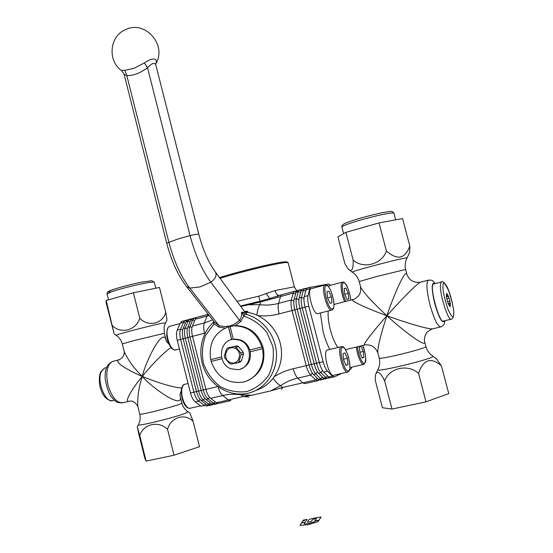 <?xml version="1.0" encoding="UTF-8"?>
<svg xmlns="http://www.w3.org/2000/svg" width="553" height="553" viewBox="0 0 553 553"><rect width="100%" height="100%" fill="white"/><g stroke="black" fill="none" stroke-linecap="round" stroke-linejoin="round"><path stroke-width="0.83" d="M318.279 379.178L317.795 380.692L319.33 379.987M244.426 311.36L247.703 311.311L244.82 311.892M248.007 312.5L247.703 311.311M317.885 313.662C313.378 315.528 306.473 290.373 311.042 288.728L311.581 288.59M329.982 303.3L331.938 302.857L331.406 296.857L328.931 291.265L326.961 291.631L327.48 297.673L329.982 303.3M326.975 291.784L328.931 291.265M327.57 297.86L331.406 296.857M347.36 372.121L333.818 375.231C329.36 378.065 322.406 351.66 327.182 350.084L327.694 349.959M328.33 286.447L329.45 285.569M307.738 287.795L328.717 283.986L330.722 285.23M310.814 286.979L309.763 288.707L307.993 295.613C307.42 298.185 307.689 301.71 308.788 306.182L302.242 307.883C301.15 303.417 300.894 299.899 301.489 297.327L303.321 290.422L304.399 288.687L306.784 288.231M333.971 376.987L330.715 377.734L328.62 376.959L323.754 372.086C322.019 370.213 320.553 367.047 319.344 362.581L323.125 361.697L308.788 306.182M323.125 361.697C324.328 366.162 325.793 369.335 327.521 371.208L323.754 372.086M328.62 376.959L332.353 376.102L327.521 371.208M332.353 376.102L334.427 376.883L341.816 373.393M351.888 367.13L350.809 369.148L349.579 369.729M350.547 367.441L349.925 367.517M346.081 365.388L347.934 364.551L347.346 358.323L344.913 352.89L343.04 353.65L343.62 359.92L346.081 365.388M345.915 365.021L347.934 364.551M343.551 359.215L347.346 358.323M362.277 358.074L363.929 357.321L363.321 351.459L361.068 346.309L359.395 346.994L359.996 352.89L362.277 358.074M362.132 357.743L363.929 357.321M359.934 352.261L363.321 351.459M347.028 299.436L348.77 299.042L348.21 293.387L345.915 288.085L344.16 288.417L344.706 294.106L347.028 299.436M344.173 288.548L345.915 288.085M344.782 294.279L348.21 293.387M208.377 405.549L207.14 406.047L204.506 405.46L201.133 406.227L195.299 401.879C193.225 400.199 191.628 397.241 190.488 393.003L196.439 391.545M185.428 323.09L183.548 322.295L180.223 323.18L181.764 321.39L185.075 320.512L183.548 322.295L180.589 329.194C179.601 331.752 179.607 335.159 180.61 339.424L177.236 340.295L190.488 393.003M177.236 340.295C176.234 336.044 176.234 332.636 177.23 330.079L180.589 329.194L182.677 329.927M180.223 323.18L177.23 330.079M181.764 321.39L182.22 321.245M450.999 319.233L443.582 321.023C439.683 324.722 428.99 285.77 433.428 284.048L433.911 283.924M448.663 304.503L450.301 304.102L450.232 305.809L449.589 305.968M450.232 305.809L450.197 306.853L448.234 303.846L446.43 297.009L446.596 293.263L448.013 295.475L446.465 295.862M446.548 294.244L447.135 294.099M446.872 298.703L449.043 298.164L449.852 301.212L447.674 301.744M448.013 295.475L449.043 298.164M449.852 301.212L450.301 304.102M448.172 303.597L450.342 303.065M446.437 296.837L448.552 296.311M409.808 245.995C405.135 258.915 397.324 260.581 386.395 250.979C382.019 264.341 363.321 269.401 353.125 260.055C353.505 269.2 351.895 272.235 348.307 269.152L344.892 263.67L337.918 236.878L345.901 232.357L379.026 222.935L402.57 218.553L409.808 245.995C409.987 249.845 409.628 252.673 408.715 254.463L407.105 257.864M106.197 300.5L106.114 302.574L114.174 333.964L106.197 300.5L133.397 292.765L159.471 287.449L165.755 312.438C162.727 323.823 148.252 327.321 139.771 318.245C136.218 330.348 120.817 334.295 112.459 325.696M219.506 277.606C238.115 271.558 276.77 262.24 284.76 261.839L287.007 262.025M294.355 286.779L288.161 262.744L285.873 262.516C277.862 262.945 239.504 272.152 220.059 278.359M237.057 301.371L258.707 296.187L274.979 290.56C275.919 293.671 277.281 295.281 279.065 295.392L279.23 295.371M312.576 373.42L311.961 373.427L310.668 375.121L297.721 378.121C291.431 379.545 285.721 382.075 280.592 385.704L270.68 390.902L282.555 387.466L315.639 379.939L310.668 375.121C308.899 373.268 307.413 370.123 306.217 365.685L292.025 310.53C290.94 306.086 290.705 302.574 291.334 300.002L293.27 293.097L294.383 291.362L296.747 290.899M297.721 290.47L296 292.371L294.092 299.277C293.477 301.848 293.712 305.36 294.804 309.811L279.141 313.869C272.2 315.687 265.205 316.281 258.154 315.652M210.638 398.319L216.368 402.729L243.03 396.542L251.843 395.222L240.956 394.842C234.7 393.881 228.617 394.109 222.714 395.519L210.638 398.319C208.612 396.619 207.022 393.632 205.875 389.374L192.499 336.342C191.49 332.063 191.462 328.641 192.409 326.076L195.264 319.178L196.75 317.394L208.26 314.325M295.62 293.747L293.27 293.097L260.746 301.945L248.539 304.744L259.862 304.675C266.09 305.484 272.311 305.049 278.525 303.376L291.334 300.002L293.277 300.853L293.85 300.549M192.409 326.076L204.347 322.931L212.635 319.931M209.158 315.486L195.264 319.178M197.2 317.249L196.75 317.394M256.848 315.058C257.345 310.606 258.348 307.15 259.862 304.675L260.746 301.945L260.138 301.198L240.472 306.003M240.769 306.41L248.539 304.744M280.281 295.115L269.643 298.551L269.802 299.422M266.477 293.795L269.643 298.551L260.138 301.198L258.707 296.187M280.82 294.977L277.482 295.855L281.747 294.728L280.585 296.47L278.525 303.376C277.855 305.947 278.062 309.445 279.141 313.869M216.368 402.729L218.953 403.337L230.304 400.738M240.493 394.13L243.03 396.542L248.767 396.964M281.588 389.457L282.555 387.466L280.592 385.704C278.194 384.425 275.726 382.005 273.189 378.446M270.68 390.902L251.843 395.222M317.795 380.692L315.639 379.939L317.311 378.231M307.143 287.954L306.079 289.689L304.268 296.595C303.687 299.166 303.95 302.685 305.042 307.15L319.344 362.581M322.89 371.042L322.233 371.035L320.94 372.736C319.199 370.869 317.726 367.71 316.523 363.252L302.242 307.883L299.913 308.484C298.82 304.026 298.572 300.507 299.173 297.936L301.489 297.327L303.438 298.185L304.046 297.846M328.468 376.814L327.936 378.37L325.828 377.602L320.94 372.736L318.597 373.282C316.848 371.416 315.376 368.257 314.173 363.805L299.913 308.484M302.719 289.136L302.111 289.295L301.032 291.03L299.173 297.936M299.913 308.491L297.127 309.21C296.035 304.751 295.793 301.24 296.401 298.668L298.281 291.763L299.38 290.028L301.758 289.572M317.719 372.231L317.09 372.231L315.798 373.932C314.042 372.072 312.563 368.92 311.36 364.468L297.127 309.21L294.804 309.811L309.016 365.021C310.219 369.466 311.698 372.611 313.461 374.471L318.41 379.303L320.553 380.063L319.669 379.012M318.597 373.282L323.505 378.134L325.62 378.902L324.735 377.851M323.367 377.996L322.855 379.531L320.719 378.777L315.798 373.932L313.461 374.471M384.667 380.955L392.001 409.054L382.42 407.748L375.349 380.582C375.093 377.243 375.321 374.899 376.026 373.551C377.899 370.558 380.782 373.026 384.667 380.955C389.056 367.869 408.031 363.584 418.538 373.399C423.315 359.395 430.932 356.851 441.405 365.782L436.123 358.475M420.964 282.058L420.287 282.23C414.964 285.182 394.904 306.597 386.934 315.735C398.851 320.277 429.799 330.335 433.144 328.717L440.361 326.996M360.466 286.419L360.521 286.627C362.457 292.233 378.28 307.931 386.934 315.735C391.068 302.38 405.114 267.866 406.904 274.26C406.006 273.313 409.31 279.486 411.232 280.33C413.844 282.058 416.865 282.694 420.287 282.23L428.769 280.046M432.391 328.904C426.287 331.89 426.577 332.484 424.752 336.784C424.303 339.362 424.296 341.083 424.725 341.941C426.487 349.081 397.123 325.579 386.934 315.735C383.181 326.623 376.939 347.706 377.872 353.118L377.92 353.305M432.854 356.132L433.061 356.263C429.467 353.934 427.103 350.74 425.969 346.676L425.513 347.097C421.206 348.964 411.785 351.632 397.241 355.102C386.167 357.618 380.16 358.662 379.206 358.233L377.872 353.118C376.711 349.835 374.727 347.464 371.92 345.991C370.164 344.809 364.441 344.643 364.911 345.003C360.362 346.952 378.072 325.537 386.934 315.735C374.92 311.457 350.802 301.599 352.558 299.671L353.291 299.47M327.936 378.37L329.498 377.637M326.83 378.335L325.62 378.902M322.855 379.531L324.404 378.819M321.749 379.51L320.553 380.063M386.395 250.979L379.026 222.935M353.125 260.055L345.901 232.357M392.001 409.054L426.01 401.851L448.746 393.618L441.405 365.782M418.538 373.399L426.01 401.851M188.034 319.724L186.05 321.632L183.112 328.523C182.131 331.088 182.144 334.503 183.147 338.761L196.453 391.6C197.587 395.844 199.184 398.81 201.244 400.496L207.036 404.872L209.656 405.467L211.156 405.121M205.695 403.863L204.506 405.46L198.686 401.091C196.626 399.404 195.029 396.446 193.889 392.201L180.61 339.424L183.154 338.775M185.075 320.512L185.538 320.36L186.216 321.279M213.016 404.478L211.764 404.983L209.152 404.388L203.373 400.006C201.32 398.312 199.73 395.347 198.589 391.095L201.14 390.432M192.921 318.417L192.154 318.625L190.647 320.408L187.75 327.307C186.79 329.865 186.81 333.279 187.813 337.551L201.154 390.487C202.294 394.738 203.891 397.718 205.93 399.411L211.695 403.808L214.294 404.402L215.808 404.056M196.453 391.6L198.589 391.095L185.269 338.215C184.26 333.95 184.246 330.535 185.22 327.97L187.322 328.696M183.112 328.523L185.22 327.97L188.138 321.072L189.651 319.288L190.108 319.143L190.799 320.069M217.675 403.407L216.41 403.918L213.817 403.317L208.066 398.913C206.034 397.22 204.444 394.241 203.297 389.983L205.868 389.319M201.154 390.487L203.297 389.983L189.942 336.998C188.932 332.726 188.912 329.312 189.866 326.747L191.988 327.466M187.75 327.307L189.866 326.747L192.741 319.848L194.241 318.065L194.691 317.92L195.409 318.86M165.713 322.758L166.674 320.864C167.124 320.699 166.819 317.892 165.755 312.438M181.232 391.116C180.209 393.218 179.836 394.89 180.105 396.135C184.197 410.844 151.252 387.204 142.287 376.386C138.796 387.003 137.317 397.013 137.849 406.427C135.395 402.335 132.699 400.572 129.775 401.132C122.206 403.711 134.863 385.109 142.287 376.386C132.181 372.321 113.565 362.547 118.549 359.913L119.655 359.602M180.243 396.695L181.861 403.151L179.815 404.208C173.027 406.573 163.488 409.227 151.204 412.158C144.112 413.782 140.303 414.446 139.771 414.156L138.001 407.022M124.052 350.982L124.211 351.597C128.199 360.397 134.227 368.664 142.287 376.386C145.169 362.706 162.935 326.076 166.087 340.289C165.976 340.793 166.895 342.003 168.838 343.918M171.015 347.471C161.358 354.286 148.1 369.114 142.287 376.386C150.928 380.153 170.206 387.141 181.702 388.054M189.852 413.001L193.135 421.414C185.075 412.884 170.725 417.093 167.552 429.405C158.656 420.273 143.144 423.985 139.771 435.598L137.303 426.902L138.679 433.614L144.831 458.368L146.116 461.119L139.771 435.598M187.232 320.035L185.538 320.36M191.815 318.818L190.108 319.143M196.412 317.595L194.691 317.92M167.552 429.405L174.001 455.216L146.116 461.119M193.135 421.414L199.495 446.72L174.001 455.216M139.771 318.245L133.397 292.765M231.984 339.556L234.735 339.051L240.61 339.936C245.083 341.789 248.145 345.127 249.797 349.966L261.894 346.966C256.958 333.231 247.765 326.18 234.313 325.807L228.479 326.775L231.742 339.611M249.873 349.945L250.26 351.756C251.249 360.273 248.076 366.003 240.742 368.948M239.712 340.171C253.592 344.706 252.161 368.381 237.977 369.667L231.016 368.83C216.797 363.992 219.071 339.646 233.829 339.286L239.712 340.171M210.783 359.63L211.225 361.392L221.919 358.752L211.149 361.42C216.735 376.572 227.027 383.54 242.027 382.31L243.32 382.047C256.841 379.199 265.938 363.494 262.35 348.77L261.894 346.966M250.329 351.736L262.426 348.749M246.866 380.913C259.882 375.003 265.433 364.344 263.518 348.929C259.15 333.998 249.79 326.201 235.44 325.544L230.428 326.284M245.02 312.169C262.516 313.288 278.484 328.786 281.104 347.63C283.869 366.459 272.781 385.158 256.177 390.3M186.617 286.634L214.239 321.984L219.036 325.682L224.608 326.588L230.007 325.98L235.025 323.878L239.477 320.353C241.101 318.431 241.799 315.715 241.571 312.203L245.207 312.417L215.435 272.097C208.509 262.502 202.979 249.921 198.838 234.368C198.257 233.926 195.327 234.341 190.059 235.619L147.527 67.756C139.978 73.238 133.073 75.844 126.817 75.574L124.148 74.42L166.695 243.161L178.391 238.848L190.059 235.619C195.078 254.629 201.997 270.161 210.817 282.21C215.47 278.864 217.011 275.491 215.435 272.097M244.806 314.035L240.804 321.487L239.477 320.353L210.817 282.21L200.055 286.924L189.755 288.099L219.036 325.682L219.009 327.155L214.101 323.878L205.668 335.256C202.287 344.346 201.569 353.789 203.504 363.57C206.995 372.922 212.58 380.595 220.26 386.588C228.769 391.095 237.659 392.748 246.942 391.538C255.825 388.552 263.083 383.098 268.703 375.162C272.857 366.19 274.24 356.616 272.843 346.448L266.995 332.643C260.726 324.68 253.011 319.205 243.852 316.212L241.571 312.203L244.931 314.069L243.852 316.212M124.148 74.42L121.909 70.902C121.252 70.528 122.241 70.349 124.86 70.355L134.075 68.282L144.416 62.924C148.847 59.904 152.345 58.639 154.916 59.143C156.547 59.918 156.762 61.563 155.559 64.086M245.38 312.618C247.101 313.281 246.949 313.765 244.931 314.069C261.977 317.83 275.767 334.98 276.459 353.685C277.253 372.397 264.859 389.471 248.173 393.224L247.488 393.377C230.767 396.923 212.663 387.065 204.969 370.78C197.2 354.521 200.67 333.95 213.313 322.434L213.921 324.058M198.824 234.334L155.773 64.694C154.363 62.295 151.612 63.312 147.527 67.756L144.416 62.924M213.665 321.252L214.108 323.878L213.472 322.288M166.695 243.161C171.257 260.65 177.872 275.104 186.541 286.53L189.755 288.099C180.748 276.23 173.766 260.871 168.803 242.02L126.817 75.574L124.86 70.355M228.479 326.775L228.403 326.788C214.329 332.512 208.433 343.468 210.7 359.65L221.476 356.982M228.403 326.788L231.666 339.632M233.311 339.238L230.041 326.367M250.26 351.756L262.35 348.77M234.7 348.259C243.5 351.293 238.931 366.259 230.387 362.491C221.67 359.443 226.149 344.567 234.7 348.259M234.465 346.62L236.013 347.215L240.714 352.966L241.06 354.687L238.917 361.703L237.714 362.809L230.905 364.047L229.371 363.439L224.712 357.694L224.373 355.994L226.481 349.005L227.67 347.899L236.974 345.915L238.516 346.51L243.189 352.226L243.527 353.927L241.405 360.909L240.209 362.008L237.714 362.809M227.67 347.899L236.974 345.915M241.405 360.909L238.917 361.703M238.516 346.51L236.013 347.215M243.189 352.226L240.714 352.966M243.527 353.927L241.06 354.687M307.433 522.295L308.546 520.325C308.864 519.488 310.731 518.762 314.139 518.154L321.023 516.986L319.019 520.214L314.968 520.926L316.496 518.541L314.788 518.79L312.417 519.723L311.208 521.576L307.433 522.295M301.703 522.62L302.65 520.995L304.558 520.539L303.148 520.463L303.244 520.124L307.115 519.433L305.097 522.44L301.703 522.62M299.954 525.35L301.71 522.772L304.682 522.689L304.392 523.905L308.401 523.636L314.056 521.914L315.189 521.023L318.887 520.421L317.871 521.624L308.422 524.659L299.954 525.35M317.311 380.803L305.007 383.623L302.788 382.89L297.721 378.121C295.917 376.289 294.417 373.164 293.221 368.754L309.009 364.98M311.042 288.728L325.551 284.892C326.733 285.396 329.408 283.551 333.604 300.072C334.696 310.482 332.747 308.947 332.042 310.012L331.793 310.109C327.466 311.933 320.519 286.641 324.908 285.044L325.406 284.906M332.471 308.899C336.888 308.346 330.666 284.387 326.443 285.638C321.839 285.77 328.268 310.579 332.471 308.899M329.837 349.448C327.176 344.54 324.936 338.616 323.111 331.669L320.339 312.998M327.182 350.084L341.367 346.662C342.3 347.768 343.392 342.881 348.452 356.72C351.791 373.662 348.314 370.551 347.851 372.01C343.579 374.803 336.577 348.259 341.166 346.724L341.643 346.607M348.528 370.821C352.731 369.397 346.475 345.3 342.466 347.422C338.077 348.431 344.54 373.393 348.528 370.821M363.888 364.351C361.641 365.886 356.989 355.144 356.422 347.028M357.625 346.745C357.998 354.21 362.422 364.676 364.545 363.224C366.48 360.148 365.858 354.252 362.671 345.535M344.775 301.675C341.367 294.998 339.812 283.032 342.196 282.182L342.611 282.071M350.595 300.175C350.484 293.242 345.998 282.002 343.613 282.763C341.001 282.749 342.542 295.06 345.984 301.364M185.186 384.197L184.481 384.37C183.029 385.033 182.131 386.865 181.792 389.865C180.727 398.112 186.644 410.243 190.64 408.135L200.615 405.84M170.262 326.173L169.536 326.367C163.266 328.441 169.778 352.171 175.992 349.904M453.764 314.505C453.419 317.367 452.644 318.908 451.455 319.129C448.573 322.261 439.538 294.341 440.416 284.885L441.273 282.044L441.729 281.926M443.036 286.039C443.001 281.111 444.909 282.742 448.773 290.94C452.451 302.539 454.089 310.185 453.681 313.869C453.819 319.04 451.932 317.56 448.006 309.431C444.197 297.445 442.545 289.648 443.036 286.039M105.741 367.766L104.635 368.049L101.607 371.111C96.008 380.588 105.761 404.43 113.517 400.455L114.402 400.241M395.692 219.838L393.95 213.216L393.252 212.933C387.957 213.071 377.236 215.394 361.081 219.88C348.908 223.46 342.514 225.845 341.906 227.048L341.92 227.096M155.794 288.203L154.315 282.313C154.1 281.74 150.451 282.141 143.358 283.516C130.1 286.288 119.089 289.198 110.33 292.24L107.082 294.002M141.962 282.099C136.446 283.108 128.337 285.12 117.623 288.134C108.091 291.196 105.976 292.447 111.284 291.894M274.979 290.56L294.369 286.813C295.606 289.302 296.608 290.546 297.376 290.532M274.647 376.455C280.371 372.874 286.565 370.31 293.221 368.754M205.232 333.03L192.499 336.342M205.875 389.374L217.841 386.547M204.506 333.224C203.49 328.924 203.435 325.496 204.347 322.931L207.099 316.033L208.301 314.381M218.027 386.685C219.182 390.888 220.744 393.833 222.714 395.519L228.354 399.978L230.884 400.6M282.12 294.604L294.383 291.362M305.719 291.051L303.321 290.422L301.032 291.03L299.733 289.903M309.763 288.707L306.079 289.689L304.744 288.569M319.337 362.54L314.173 363.805M327.549 375.888L325.828 377.602L323.505 378.134M300.659 292.399L298.281 291.763L296 292.371L294.742 291.237M298.938 299.201L298.344 299.519L296.401 298.668L294.092 299.277M314.159 363.763L309.016 365.021M322.42 377.063L320.719 378.777L318.41 379.303M444.965 320.692C443.928 324.77 444.944 324.334 440.962 326.851C437.921 327.01 434.285 319.745 430.054 305.049C426.688 291.237 426.059 282.963 428.153 280.212C433.096 280.129 431.575 279.756 435.28 283.571M434.865 283.682C431.326 281.843 431.312 288.548 434.81 303.791C439.165 318.404 442.414 324.065 444.55 320.788M328.233 310.986C327.777 316.074 328.482 322.337 330.348 329.768C332.436 337.558 334.966 343.468 337.938 347.498M437.07 359.298L433.061 356.263L432.557 356.816C427.96 360.141 376.669 372.307 377.74 369.853L377.906 369.542M376.026 373.551L377.74 369.853C379.717 366.183 380.208 362.305 379.206 358.233L379.199 358.206M405.107 269.581L405.667 269.56C404.298 265.191 406.22 259.253 406.116 260.048L407.015 258.023L406.49 257.871C400.738 258.237 347.574 272.339 352.372 272.2C355.745 274.378 358.019 277.488 359.194 281.546L376.669 276.521L405.107 269.581M304.268 296.595L307.993 295.613M207.14 406.047L207.237 405.017M195.299 401.879L198.686 401.091L200.131 399.439M207.036 404.872L209.152 404.388L210.361 402.784M211.764 404.983L211.875 403.939M201.244 400.496L203.373 400.006L204.831 398.347M183.147 338.761L187.82 337.565M186.05 321.632L188.138 321.072L190.032 321.867M211.695 403.808L213.817 403.317L215.041 401.713M216.41 403.918L216.534 402.854M205.93 399.411L208.066 398.913L209.546 397.254M187.813 337.551L192.506 336.348M190.647 320.408L192.741 319.848L194.656 320.636M113.787 361.144L112.411 361.496C107.006 364.835 105.519 372.639 107.946 384.895C111.9 397.752 117.139 403.649 123.672 402.591L128.593 401.416M122.303 343.938L122.296 343.918C121.273 340.219 119.22 337.351 116.123 335.325C112.75 335.367 152.69 324.977 163.135 323.097L165.63 322.897L164.829 324.666C164.13 325.116 163.964 327.991 164.338 333.314L165.955 339.749M122.379 402.902C118.632 402.784 116.462 402.259 115.86 401.326C115.397 401.354 113.828 399.791 111.153 396.632C108.706 393.307 106.694 387.252 105.111 378.466L105.257 372.916C105.9 367.386 108.284 363.584 112.411 361.496L118.549 359.913C122.448 358.448 124.335 355.676 124.211 351.597L122.296 343.918L133.397 340.731L164.338 333.314M138.478 424.573L138.333 424.849C140.165 421.448 140.642 417.881 139.771 414.156L139.764 414.107M137.303 426.902L138.333 424.849C137.69 426.626 176.262 417.107 185.739 413.139L188.089 411.778C184.923 409.704 182.843 406.828 181.861 403.151M240.804 321.487L235.364 325.544M225.036 328.067L219.009 327.155M230.007 325.98L230.228 326.325M331.537 310.136L318.148 313.558M363.895 364.351L365.54 361.932C366.217 361.102 365.554 351.708 362.72 345.528M363.487 364.448L350.554 367.441M350.65 300.161C350.934 296.263 346.911 284.56 345.819 284.207C344.512 282.521 343.489 281.802 342.763 282.058L329 285.687M189.976 408.294C188.124 408.1 187.087 407.741 186.866 407.215L185.628 405.971C183.873 404.236 181.004 397.566 181.301 390.238C181.992 386.492 183.05 384.535 184.481 384.37L188.096 383.499M175.66 349.966C173.124 349.662 171.485 348.722 170.753 347.139C169.75 345.418 170.31 347.408 167.69 340.973C165.319 332.436 168.105 326.007 169.536 326.367L180.05 323.567M176.352 349.786L179.421 348.998M433.428 284.048L441.273 282.044C442.096 280.827 443.859 282.092 446.568 285.853C450.453 292.731 454.269 309.86 453.771 314.332M106.611 367.545L104.635 368.049L100.874 371.602C96.734 380.388 101.005 400.593 112.48 400.711M393.936 213.175C394.006 212.919 392.139 210.734 389.83 211.523C384.294 212.034 374.685 214.184 361.012 217.979C345.881 222.437 343.655 224.076 343.268 224.366C342.107 225.659 341.65 226.55 341.906 227.048L343.627 233.643M108.526 299.837L107.061 293.933C106.805 292.979 107.496 292.039 109.141 291.12C111.837 289.53 129.99 284.401 142.121 282.071L151.812 280.73L154.301 282.258M286.71 261.852L287.857 262.523M278.021 297.161L277.668 295.793M406.863 274.101L405.667 269.56M334.033 304.44L352.558 299.671C353.616 299.878 355.579 298.613 358.455 295.89C359.996 293.671 361.026 292.641 360.521 286.627L359.194 281.546M425.969 346.676L424.766 342.113M364.289 345.148L345.542 349.627M348.991 269.753L352.268 272.131M302.111 289.295L304.399 288.687M297.106 290.636L299.38 290.028M114.201 333.991L116.061 335.284M189.976 413.098L188.089 411.778M187.571 319.841L189.651 319.288M192.154 318.625L194.241 318.065M234.735 339.051L233.829 339.286M155.614 63.982C167.518 45.671 145.46 19.77 125.704 29.551C109.48 35.938 107.241 60.83 121.695 70.743M246.037 311.298L244.592 311.581M244.882 312.521L245.795 312.846L245.207 312.417M213.513 321.051L213.403 322.358M234.313 325.807L235.44 325.544"/></g></svg>
